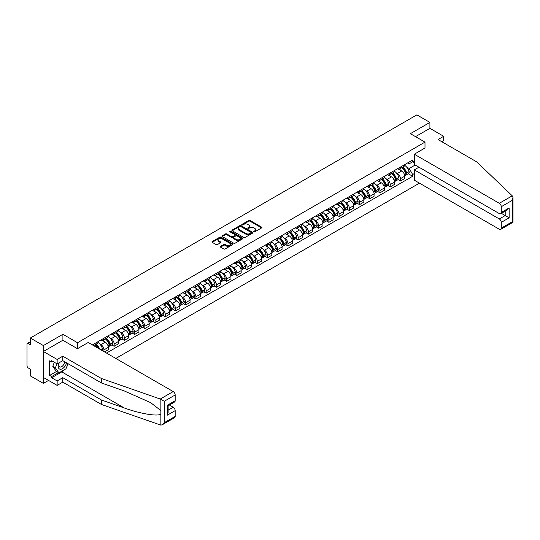 <?xml version="1.0" encoding="UTF-8"?>
<svg xmlns="http://www.w3.org/2000/svg" width="540" height="540" viewBox="0 0 540 540"><rect width="100%" height="100%" fill="white"/><g stroke="black" fill="none" stroke-linecap="round" stroke-linejoin="round"><path stroke-width="0.81" d="M253.901 231.835A0.634 0.365 0 0 0 254.799 231.835L261.637 227.887A0.911 0.527 0 0 0 261.9 227.516A0.911 0.527 0 0 0 261.637 227.144L250.054 220.462A0.911 0.527 0 0 0 248.771 220.462L241.934 224.404A0.634 0.365 0 0 0 242.838 224.924L243.722 224.417A2.909 1.681 0 0 1 247.84 224.417L248.798 224.971A2.909 1.681 0 0 1 249.656 226.159A2.909 1.681 0 0 1 248.798 227.347L247.914 227.86A0.634 0.365 0 0 0 248.819 228.38L249.703 227.867A2.909 1.681 0 0 1 253.82 227.867L254.786 228.427A2.909 1.681 0 0 1 255.636 229.615A2.909 1.681 0 0 1 254.786 230.803L253.901 231.316A0.634 0.365 0 0 0 253.901 231.835L253.901 231.316M220.529 246.382A0.911 0.527 0 0 0 220.266 246.753A0.911 0.527 0 0 0 220.529 247.124L223.776 249.001A0.911 0.527 0 0 0 225.065 249.001L232.652 244.62A0.911 0.527 0 0 0 232.922 244.249A0.911 0.527 0 0 0 232.652 243.878L221.076 237.188A0.911 0.527 0 0 0 219.787 237.188L212.2 241.576A0.911 0.527 0 0 0 211.93 241.947A0.911 0.527 0 0 0 212.2 242.318L216.122 244.579A0.911 0.527 0 0 0 217.411 244.579L220.657 242.703A0.911 0.527 0 0 0 220.928 242.332A0.911 0.527 0 0 0 220.657 241.96L218.714 240.84A2.437 1.404 0 0 1 217.998 239.848A2.437 1.404 0 0 1 219.503 238.545A2.437 1.404 0 0 1 222.156 238.849L229.777 243.25A2.437 1.404 0 0 1 230.492 244.249A2.437 1.404 0 0 1 228.987 245.545A2.437 1.404 0 0 1 226.334 245.241L225.065 244.505A0.911 0.527 0 0 0 223.776 244.505L220.529 246.382L220.529 247.124M77.531 342.718L62.91 334.28L43.382 345.56L30.341 338.026L416.867 114.872L429.908 122.398L410.38 133.677L424.994 142.114L77.531 342.718L77.531 348.658M243.783 237.452A0.911 0.527 0 0 0 245.072 237.452L252.659 233.071A0.911 0.527 0 0 0 252.929 232.7A0.911 0.527 0 0 0 252.659 232.328L241.083 225.639A0.911 0.527 0 0 0 239.794 225.639L232.207 230.02A0.911 0.527 0 0 0 231.937 230.391A0.911 0.527 0 0 0 232.207 230.762L243.783 237.452M230.243 231.971A0.634 0.365 0 0 1 230.884 232.058L242.649 238.849L235.069 243.223A0.911 0.527 0 0 1 233.779 243.223L222.203 236.54L225.45 234.677L225.45 233.921L222.203 235.798A0.911 0.527 0 0 0 221.933 236.169A0.911 0.527 0 0 0 222.203 236.54L222.203 235.798M225.45 234.677A0.911 0.527 0 0 1 226.739 234.677L226.739 233.921A0.911 0.527 0 0 0 225.45 233.921M226.739 233.921L231.431 236.635A0.911 0.527 0 0 0 232.72 236.635L234.873 235.386A0.911 0.527 0 0 0 235.143 235.015A0.911 0.527 0 0 0 234.873 234.644L229.986 231.822A0.634 0.365 0 0 1 230.884 231.302L242.656 238.1A0.911 0.527 0 0 1 242.926 238.471A0.911 0.527 0 0 1 242.656 238.842L242.656 238.1M43.382 345.56L43.382 383.393L30.341 375.867L30.341 369.164L28.309 367.996A1.856 1.073 -120 0 1 27 365.722L27 344.311A1.856 1.073 -120 0 1 27.385 343.46L30.341 341.753M115.83 358.439L419.452 183.148M43.382 383.393L48.526 380.423M30.341 338.026L30.341 344.723L28.309 343.555A1.856 1.073 -120 0 0 27.385 343.46M441.902 141.77L443.671 140.751L443.671 136.289L429.908 128.338L429.908 122.398M400.417 167.083A4.266 2.464 60 0 1 399.533 169L403.859 166.502A4.266 2.464 -120 0 0 404.744 164.585M396.313 172.847L397.4 173.482A4.266 2.464 60 0 1 400.417 178.7L404.744 176.202A4.266 2.464 -120 0 0 401.726 170.984L398.628 169.196M404.744 176.202L404.744 178.511L400.417 181.008L398.068 179.651M399.533 169A4.266 2.464 60 0 1 397.433 168.804M400.417 178.7L400.417 181.008M390.19 172.989A4.266 2.464 60 0 1 389.313 174.899L393.633 172.402A4.266 2.464 -120 0 0 394.517 170.492M387.848 185.558L390.19 186.914L394.517 184.417L394.517 182.108A4.266 2.464 -120 0 0 391.507 176.884L388.409 175.095M389.313 174.899A4.266 2.464 60 0 1 387.214 174.71M386.087 178.754L387.18 179.381A4.266 2.464 60 0 1 390.19 184.606L390.19 186.914M379.971 178.888A4.266 2.464 60 0 1 379.087 180.806L383.413 178.308A4.266 2.464 -120 0 0 384.298 176.391M377.622 191.457L379.971 192.814L384.298 190.316L384.298 188.008A4.266 2.464 -120 0 0 381.281 182.79L378.182 181.001M379.087 180.806A4.266 2.464 60 0 1 376.988 180.61M375.867 184.653L376.954 185.281A4.266 2.464 60 0 1 379.971 190.505L379.971 192.814M369.745 184.795A4.266 2.464 60 0 1 368.861 186.705L373.187 184.208A4.266 2.464 -120 0 0 374.072 182.297M367.402 197.363L369.745 198.713L374.072 196.216L374.072 193.907A4.266 2.464 -120 0 0 371.054 188.69L367.963 186.901M368.861 186.705A4.266 2.464 60 0 1 366.761 186.516M365.641 190.559L366.734 191.187A4.266 2.464 60 0 1 369.745 196.405L369.745 198.713M359.525 190.694A4.266 2.464 60 0 1 358.641 192.611L362.968 190.114A4.266 2.464 -120 0 0 363.845 188.197M357.176 203.263L359.525 204.62L363.845 202.122L363.845 199.814A4.266 2.464 -120 0 0 360.835 194.589L357.737 192.807M358.641 192.611A4.266 2.464 60 0 1 356.542 192.416M355.414 196.459L356.508 197.087A4.266 2.464 60 0 1 359.525 202.311L359.525 204.62M349.299 196.594A4.266 2.464 60 0 1 348.415 198.511L352.742 196.013A4.266 2.464 -120 0 0 353.626 194.096M346.957 209.169L349.299 210.519L353.626 208.022L353.626 205.713A4.266 2.464 -120 0 0 350.608 200.495L347.517 198.707M348.415 198.511A4.266 2.464 60 0 1 346.315 198.315M345.195 202.358L346.282 202.993A4.266 2.464 60 0 1 349.299 208.21L349.299 210.519M339.073 202.5A4.266 2.464 60 0 1 338.195 204.41L342.515 201.913A4.266 2.464 -120 0 0 343.4 200.003M336.731 215.069L339.073 216.425L343.4 213.928L343.4 211.619A4.266 2.464 -120 0 0 340.389 206.395L337.291 204.606M338.195 204.41A4.266 2.464 60 0 1 336.096 204.221M334.969 208.265L336.062 208.892A4.266 2.464 60 0 1 339.073 214.117L339.073 216.425M328.853 208.4A4.266 2.464 60 0 1 327.969 210.316L332.296 207.819A4.266 2.464 -120 0 0 333.18 205.902M326.504 220.968L328.853 222.325L333.18 219.827L333.18 217.519A4.266 2.464 -120 0 0 330.163 212.301L327.065 210.512M327.969 210.316A4.266 2.464 60 0 1 325.87 210.121M324.749 214.164L325.836 214.799A4.266 2.464 60 0 1 328.853 220.016L328.853 222.325M318.627 214.306A4.266 2.464 60 0 1 317.743 216.216L322.07 213.719A4.266 2.464 -120 0 0 322.954 211.808M316.285 226.874L318.627 228.231L322.954 225.734L322.954 223.425A4.266 2.464 -120 0 0 319.937 218.201L316.845 216.412M317.743 216.216A4.266 2.464 60 0 1 315.65 216.027M314.523 220.07L315.617 220.698A4.266 2.464 60 0 1 318.627 225.923L318.627 228.231M308.408 220.205A4.266 2.464 60 0 1 307.523 222.122L311.85 219.625A4.266 2.464 -120 0 0 312.728 217.708M306.059 232.774L308.408 234.131L312.734 231.633L312.734 229.325A4.266 2.464 -120 0 0 309.717 224.107L306.619 222.318M307.523 222.122A4.266 2.464 60 0 1 305.424 221.927M304.304 225.97L305.39 226.597A4.266 2.464 60 0 1 308.408 231.822L308.408 234.131M298.181 226.112A4.266 2.464 60 0 1 297.297 228.022L301.624 225.524A4.266 2.464 -120 0 0 302.508 223.614M295.839 238.68L298.181 240.03L302.508 237.532L302.508 235.231A4.266 2.464 -120 0 0 299.491 230.006L296.399 228.218M297.297 228.022A4.266 2.464 60 0 1 295.198 227.833M294.077 231.876L295.171 232.504A4.266 2.464 60 0 1 298.181 237.722L298.181 240.03M287.962 232.011A4.266 2.464 60 0 1 287.078 233.928L291.404 231.431A4.266 2.464 -120 0 0 292.282 229.513M285.613 244.579L287.962 245.936L292.282 243.439L292.282 241.13A4.266 2.464 -120 0 0 289.271 235.906L286.173 234.124M287.078 233.928A4.266 2.464 60 0 1 284.978 233.732M283.851 237.776L284.945 238.403A4.266 2.464 60 0 1 287.962 243.628L287.962 245.936M277.736 237.911A4.266 2.464 60 0 1 276.851 239.828L281.178 237.33A4.266 2.464 -120 0 0 282.062 235.42M275.393 250.486L277.736 251.836L282.062 249.338L282.062 247.03A4.266 2.464 -120 0 0 279.045 241.812L275.954 240.023M276.851 239.828A4.266 2.464 60 0 1 274.752 239.638M273.632 243.682L274.718 244.31A4.266 2.464 60 0 1 277.736 249.527L277.736 251.836M267.509 243.817A4.266 2.464 60 0 1 266.632 245.727L270.952 243.23A4.266 2.464 -120 0 0 271.836 241.319M265.167 256.385L267.509 257.742L271.836 255.245L271.836 252.936A4.266 2.464 -120 0 0 268.826 247.712L265.727 245.923M266.632 245.727A4.266 2.464 60 0 1 264.533 245.538M263.405 249.581L264.499 250.209A4.266 2.464 60 0 1 267.509 255.434L267.509 257.742M257.29 249.716A4.266 2.464 60 0 1 256.406 251.633L260.732 249.136A4.266 2.464 -120 0 0 261.617 247.219M254.941 262.291L257.29 263.642L261.617 261.144L261.617 258.836A4.266 2.464 -120 0 0 258.599 253.618L255.501 251.829M256.406 251.633A4.266 2.464 60 0 1 254.306 251.438M253.186 255.481L254.273 256.115A4.266 2.464 60 0 1 257.29 261.333L257.29 263.642M247.064 255.623A4.266 2.464 60 0 1 246.179 257.533L250.506 255.035A4.266 2.464 -120 0 0 251.39 253.125M244.721 268.191L247.064 269.548L251.39 267.05L251.39 264.742A4.266 2.464 -120 0 0 248.373 259.517L245.282 257.728M246.179 257.533A4.266 2.464 60 0 1 244.087 257.344M242.96 261.387L244.053 262.015A4.266 2.464 60 0 1 247.064 267.239L247.064 269.548M236.844 261.522A4.266 2.464 60 0 1 235.96 263.439L240.287 260.942A4.266 2.464 -120 0 0 241.164 259.025M234.495 274.091L236.844 275.447L241.164 272.95L241.164 270.641A4.266 2.464 -120 0 0 238.154 265.424L235.055 263.635M235.96 263.439A4.266 2.464 60 0 1 233.861 263.243M232.74 267.287L233.827 267.921A4.266 2.464 60 0 1 236.844 273.139L236.844 275.447M226.618 267.428A4.266 2.464 60 0 1 225.734 269.339L230.06 266.841A4.266 2.464 -120 0 0 230.945 264.931M224.276 279.997L226.618 281.347L230.945 278.849L230.945 276.548A4.266 2.464 -120 0 0 227.927 271.323L224.836 269.534M225.734 269.339A4.266 2.464 60 0 1 223.634 269.15M222.514 273.193L223.601 273.821A4.266 2.464 60 0 1 226.618 279.045L226.618 281.347M216.398 273.328A4.266 2.464 60 0 1 215.514 275.245L219.841 272.747A4.266 2.464 -120 0 0 220.718 270.83M214.049 285.896L216.398 287.253L220.718 284.756L220.718 282.447A4.266 2.464 -120 0 0 217.708 277.223L214.61 275.441M215.514 275.245A4.266 2.464 60 0 1 213.415 275.049M212.288 279.092L213.381 279.72A4.266 2.464 60 0 1 216.398 284.945L216.398 287.253M206.172 279.234A4.266 2.464 60 0 1 205.288 281.144L209.615 278.647A4.266 2.464 -120 0 0 210.499 276.737M203.823 291.803L206.172 293.153L210.499 290.655L210.499 288.347A4.266 2.464 -120 0 0 207.482 283.129L204.383 281.34M205.288 281.144A4.266 2.464 60 0 1 203.189 280.955M202.068 284.999L203.155 285.626A4.266 2.464 60 0 1 206.172 290.844L206.172 293.153M195.946 285.134A4.266 2.464 60 0 1 195.068 287.044L199.388 284.553A4.266 2.464 -120 0 0 200.273 282.636M193.603 297.702L195.946 299.059L200.273 296.561L200.273 294.253A4.266 2.464 -120 0 0 197.262 289.028L194.164 287.246M195.068 287.044A4.266 2.464 60 0 1 192.969 286.855M191.842 290.898L192.935 291.526A4.266 2.464 60 0 1 195.946 296.75L195.946 299.059M185.726 291.033A4.266 2.464 60 0 1 184.842 292.95L189.169 290.453A4.266 2.464 -120 0 0 190.053 288.536M183.377 303.608L185.726 304.958L190.053 302.461L190.053 300.152A4.266 2.464 -120 0 0 187.036 294.935L183.938 293.146M184.842 292.95A4.266 2.464 60 0 1 182.743 292.754M181.622 296.798L182.709 297.432A4.266 2.464 60 0 1 185.726 302.65L185.726 304.958M175.5 296.939A4.266 2.464 60 0 1 174.616 298.85L178.943 296.352A4.266 2.464 -120 0 0 179.827 294.442M173.158 309.508L175.5 310.865L179.827 308.367L179.827 306.059A4.266 2.464 -120 0 0 176.81 300.834L173.718 299.045M174.616 298.85A4.266 2.464 60 0 1 172.517 298.661M171.396 302.704L172.489 303.332A4.266 2.464 60 0 1 175.5 308.556L175.5 310.865M165.281 302.839A4.266 2.464 60 0 1 164.396 304.756L168.723 302.258A4.266 2.464 -120 0 0 169.601 300.341M162.931 315.407L165.281 316.764L169.601 314.267L169.601 311.958A4.266 2.464 -120 0 0 166.59 306.74L163.492 304.952M164.396 304.756A4.266 2.464 60 0 1 162.297 304.56M161.17 308.603L162.263 309.238A4.266 2.464 60 0 1 165.281 314.456L165.281 316.764M155.054 308.745A4.266 2.464 60 0 1 154.17 310.655L158.497 308.158A4.266 2.464 -120 0 0 159.381 306.248M152.712 321.314L155.054 322.663L159.381 320.173L159.381 317.864A4.266 2.464 -120 0 0 156.364 312.64L153.272 310.851M154.17 310.655A4.266 2.464 60 0 1 152.071 310.466M150.95 314.51L152.037 315.137A4.266 2.464 60 0 1 155.054 320.362L155.054 322.663M144.828 314.644A4.266 2.464 60 0 1 143.951 316.562L148.27 314.064A4.266 2.464 -120 0 0 149.155 312.147M142.486 327.213L144.828 328.57L149.155 326.072L149.155 323.764A4.266 2.464 -120 0 0 146.144 318.539L143.046 316.757M143.951 316.562A4.266 2.464 60 0 1 141.851 316.366M140.724 320.409L141.817 321.037A4.266 2.464 60 0 1 144.828 326.261L144.828 328.57M134.608 320.551A4.266 2.464 60 0 1 133.724 322.461L138.051 319.964A4.266 2.464 -120 0 0 138.935 318.053M132.26 333.119L134.608 334.469L138.935 331.972L138.935 329.663A4.266 2.464 -120 0 0 135.918 324.446L132.82 322.657M133.724 322.461A4.266 2.464 60 0 1 131.625 322.272M130.505 326.315L131.591 326.943A4.266 2.464 60 0 1 134.608 332.161L134.608 334.469M124.382 326.45A4.266 2.464 60 0 1 123.505 328.367L127.825 325.87A4.266 2.464 -120 0 0 128.709 323.953M122.04 339.019L124.382 340.375L128.709 337.878L128.709 335.57A4.266 2.464 -120 0 0 125.699 330.345L122.6 328.563M123.505 328.367A4.266 2.464 60 0 1 121.406 328.172M120.278 332.215L121.372 332.843A4.266 2.464 60 0 1 124.382 338.067L124.382 340.375M114.163 332.35A4.266 2.464 60 0 1 113.279 334.267L117.605 331.769A4.266 2.464 -120 0 0 118.49 329.852M111.814 344.925L114.163 346.275L118.49 343.778L118.49 341.469A4.266 2.464 -120 0 0 115.472 336.251L112.374 334.463M113.279 334.267A4.266 2.464 60 0 1 111.179 334.071M110.059 338.114L111.145 338.749A4.266 2.464 60 0 1 114.163 343.966L114.163 346.275M103.936 338.256A4.266 2.464 60 0 1 103.052 340.166L107.379 337.669A4.266 2.464 -120 0 0 108.263 335.759M104.463 351.877L108.263 349.684L108.263 347.375A4.266 2.464 -120 0 0 105.246 342.151L102.155 340.362M103.052 340.166A4.266 2.464 60 0 1 100.953 339.977M99.833 344.021L100.926 344.648A4.266 2.464 60 0 1 103.936 349.873L103.936 351.574M93.623 345.613L97.16 343.575A4.266 2.464 -120 0 0 98.037 341.658M93.717 344.156A4.266 2.464 60 0 1 93.4 345.485M414.308 162.736L412.668 161.791L409.199 163.796L407.66 162.905M406.532 166.948L409.199 168.487L415.193 165.024M414.308 173.556L412.668 174.501L409.199 168.487M106.495 353.052L412.668 176.276L412.668 174.501M414.308 160.839L412.668 161.791L412.668 160.009L92.401 344.912M424.994 142.114L424.994 148.055M62.91 334.28L62.91 340.301M408.294 173.752L412.668 176.276M254.151 231.923L254.786 231.559A2.909 1.681 0 0 0 255.636 230.371L255.636 229.615M249.656 226.159L249.656 226.915A2.909 1.681 0 0 1 248.798 228.103L248.171 228.467M261.637 227.144L261.637 227.887L250.054 221.218A0.911 0.527 0 0 0 248.771 221.218L242.19 225.018M252.659 232.328L252.659 233.071L241.083 226.395A0.911 0.527 0 0 0 239.794 226.395L232.22 230.769M251.053 232.956A0.634 0.365 0 0 0 251.053 232.436L240.887 226.571A0.634 0.365 0 0 0 239.99 226.571L239.058 227.104A2.909 1.681 0 0 0 238.201 228.299A2.909 1.681 0 0 0 239.058 229.487L246.004 233.496A2.909 1.681 0 0 0 250.121 233.496L251.053 232.956L251.053 233.712A0.634 0.365 0 0 0 251.242 233.456L251.242 232.7M238.201 228.299L238.201 229.054A2.909 1.681 0 0 0 239.058 230.243L239.058 229.487M251.053 233.712L250.121 234.252A2.909 1.681 0 0 1 246.004 234.252L239.058 230.243M226.739 234.677L231.431 237.391A0.911 0.527 0 0 0 232.72 237.391L234.873 236.149A0.911 0.527 0 0 0 235.143 235.778L235.143 235.015M236.304 239.45A2.437 1.404 0 0 0 238.957 239.753A2.437 1.404 0 0 0 240.462 238.451A2.437 1.404 0 0 0 239.747 237.458L237.06 235.906A0.911 0.527 0 0 0 235.778 235.906L233.618 237.154A0.911 0.527 0 0 0 233.354 237.526A0.911 0.527 0 0 0 233.618 237.897L236.304 239.45L236.304 240.206A2.437 1.404 0 0 0 238.957 240.509A2.437 1.404 0 0 0 240.462 239.207L240.462 238.451M233.354 237.526L233.354 238.282A0.911 0.527 0 0 0 233.618 238.653L233.618 237.897M236.304 240.206L233.618 238.653M230.492 244.249L230.492 245.005A2.437 1.404 0 0 1 228.987 246.301A2.437 1.404 0 0 1 226.334 245.997L225.065 245.261A0.911 0.527 0 0 0 223.776 245.261L220.543 247.131M217.998 239.848L217.998 240.604A2.437 1.404 0 0 0 218.714 241.596L218.714 240.84M220.657 241.96L220.657 242.703L218.714 241.596M232.652 243.878L232.652 244.62L221.076 237.944A0.911 0.527 0 0 0 219.787 237.944L212.213 242.325M402.023 167.562A5.839 3.368 60 0 1 402.057 167.576A5.839 3.368 60 0 1 405.898 172.814L405.932 172.935A1.134 0.655 60 0 1 405.749 173.826A1.134 0.655 60 0 1 405.729 173.84M401.767 167.711A7.047 4.064 60 0 1 405.641 173.516L405.675 173.637A2.342 1.35 60 0 1 405.304 175.48L404.723 175.81M405.709 174.96A2.342 1.35 -120 0 0 406.357 174.872A2.342 1.35 -120 0 0 406.721 173.036L406.688 172.915A7.047 4.064 -120 0 0 402.82 167.103M404.656 165.335A7.047 4.064 60 0 1 409.084 171.531L409.118 171.653A2.342 1.35 60 0 1 408.746 173.488L406.357 174.872M399.37 169.081A7.047 4.064 60 0 1 400.835 170.471M404.264 170.478L405.162 170.998M512.244 195.824L513 197.66L512.183 200.401L501.275 206.699A2.781 1.607 -120 0 0 499.311 203.297L512.244 195.824L476.699 161.865L438.035 139.543L443.671 136.289M418.966 167.197L414.308 169.884L414.308 180.178L499.311 229.25A2.781 1.607 -120 0 0 500.702 229.385A2.781 1.607 -120 0 0 501.275 228.116L501.275 222.365A2.781 1.607 -120 0 0 499.311 218.957L505.204 215.554L509.139 217.823L501.275 222.365M414.308 169.884L499.311 218.957M424.994 147.98L414.308 154.217L414.308 164.511L499.311 213.584A2.781 1.607 -120 0 0 500.702 213.725A2.781 1.607 -120 0 0 501.275 212.45L501.275 206.699M414.308 154.217L499.311 203.297M429.908 128.338L415.523 136.647M501.37 213.334L505.204 215.554L505.204 211.12M501.275 212.45L509.139 207.907L507.175 209.986L500.702 213.725M501.275 228.116L512.183 221.812L512.602 222.055M64.685 369.542A10.429 6.021 -60 0 1 61.796 371.891L51.644 377.757L57.145 380.936L62.782 377.683L101.446 400.005L101.446 404.467L160.859 425.129L162.297 424.764L164.261 422.685L175.176 416.387A2.781 1.607 60 0 1 174.596 417.656L162.297 424.764M101.446 400.005L124.301 407.977C140.535 413.876 158.726 416.806 160.859 413.863L160.859 410.569L150.647 402.638L124.301 390.953L101.446 382.975L62.782 360.652L57.145 363.906L51.644 360.727L51.644 361.942L49.673 360.808L49.673 375.408L51.644 376.542L58.455 372.607M57.145 380.936L57.145 385.398L43.382 377.453L43.382 351.5L62.849 340.261L77.463 348.698L88.209 342.495L173.205 391.568A2.781 1.607 60 0 1 175.176 394.97L175.176 400.721A2.781 1.607 60 0 1 174.596 401.996L168.122 405.736L168.122 412.439L167.312 415.179L167.312 405.263C168.372 405.877 168.372 405.877 167.312 405.263L175.176 400.721M62.782 377.683L62.782 382.144L57.145 385.398M101.446 404.467L62.782 382.144M175.176 394.97L164.261 401.274L160.272 399.033L101.446 378.513L62.782 356.191L57.145 359.444L57.145 363.906M57.145 359.444L43.382 351.5M51.644 377.757L51.644 376.542M62.782 356.191L62.782 360.652M101.446 378.513L101.446 382.975M168.122 410.164L173.205 407.228A2.781 1.607 60 0 1 175.176 410.636L175.176 416.387M173.205 407.228L169.371 405.014M68.236 363.805A10.429 6.021 -60 0 1 66.758 366.815M52.691 361.334L51.644 361.942M49.673 375.408L56.491 371.473M59.022 362.826A6.021 3.476 120 0 0 58.192 366.214A6.021 3.476 120 0 0 61.837 368.982A6.021 3.476 120 0 0 66.535 362.819M59.346 362.637A4.124 2.383 120 0 0 58.766 364.993A4.124 2.383 120 0 0 59.616 366.883A4.124 2.383 120 0 0 62.762 365.81A4.124 2.383 120 0 0 64.598 361.699M67.986 363.656L65.995 368.786L58.914 372.877L56.295 371.358L52.758 366.329L54.331 362.279M58.914 372.877L55.377 367.841L56.95 363.791M52.758 366.329L55.377 367.841M391.804 173.462A5.839 3.368 60 0 1 391.831 173.482A5.839 3.368 60 0 1 395.671 178.72L395.705 178.841A1.134 0.655 60 0 1 395.53 179.732A1.134 0.655 60 0 1 395.503 179.746M391.547 173.61A7.047 4.064 60 0 1 395.415 179.422L395.449 179.543A2.342 1.35 60 0 1 395.084 181.379L394.497 181.717M395.483 180.859A2.342 1.35 -120 0 0 396.131 180.772A2.342 1.35 -120 0 0 396.502 178.936L396.468 178.814A7.047 4.064 -120 0 0 392.594 173.003M394.43 171.241A7.047 4.064 60 0 1 398.858 177.437L398.891 177.559A2.342 1.35 60 0 1 398.52 179.395L396.131 180.772M389.144 174.98A7.047 4.064 60 0 1 390.616 176.371M394.038 176.384L394.936 176.897M381.577 179.368A5.839 3.368 60 0 1 381.605 179.381A5.839 3.368 60 0 1 385.452 184.619L385.486 184.741A1.134 0.655 60 0 1 385.304 185.632A1.134 0.655 60 0 1 385.276 185.645M381.321 179.51A7.047 4.064 60 0 1 385.195 185.321L385.229 185.443A2.342 1.35 60 0 1 384.858 187.285L384.277 187.616M385.256 186.766A2.342 1.35 -120 0 0 385.904 186.678A2.342 1.35 -120 0 0 386.276 184.842L386.242 184.721A7.047 4.064 -120 0 0 382.374 178.909M384.203 177.14A7.047 4.064 60 0 1 388.631 183.337L388.672 183.458A2.342 1.35 60 0 1 388.3 185.294L385.904 186.678M378.918 180.887A7.047 4.064 60 0 1 380.389 182.277M383.819 182.284L384.716 182.804M371.358 185.267A5.839 3.368 60 0 1 371.385 185.281A5.839 3.368 60 0 1 375.226 190.525L375.26 190.647A1.134 0.655 60 0 1 375.084 191.538A1.134 0.655 60 0 1 375.057 191.552M371.101 185.416A7.047 4.064 60 0 1 374.969 191.228L375.003 191.349A2.342 1.35 60 0 1 374.639 193.185L374.051 193.523M375.037 192.665A2.342 1.35 -120 0 0 375.685 192.578A2.342 1.35 -120 0 0 376.056 190.742L376.022 190.62A7.047 4.064 -120 0 0 372.148 184.808M373.984 183.047A7.047 4.064 60 0 1 378.412 189.243L378.445 189.358A2.342 1.35 60 0 1 378.074 191.201L375.685 192.578M368.699 186.786A7.047 4.064 60 0 1 370.17 188.177M373.592 188.183L374.49 188.703M361.132 191.167A5.839 3.368 60 0 1 361.159 191.187A5.839 3.368 60 0 1 365.006 196.425L365.04 196.547A1.134 0.655 60 0 1 364.858 197.438A1.134 0.655 60 0 1 364.831 197.451M360.875 191.315A7.047 4.064 60 0 1 364.75 197.127L364.784 197.249A2.342 1.35 60 0 1 364.412 199.085L363.832 199.422M364.811 198.572A2.342 1.35 -120 0 0 365.459 198.484A2.342 1.35 -120 0 0 365.83 196.641L365.796 196.526A7.047 4.064 -120 0 0 361.921 190.715M363.757 188.946A7.047 4.064 60 0 1 368.186 195.143L368.219 195.264A2.342 1.35 60 0 1 367.855 197.1L365.459 198.484M358.472 192.692A7.047 4.064 60 0 1 359.944 194.076M363.373 194.09L364.271 194.609M350.906 197.073A5.839 3.368 60 0 1 350.939 197.087A5.839 3.368 60 0 1 354.78 202.331L354.814 202.446A1.134 0.655 60 0 1 354.632 203.344A1.134 0.655 60 0 1 354.611 203.357M350.656 197.222A7.047 4.064 60 0 1 354.524 203.033L354.557 203.155A2.342 1.35 60 0 1 354.186 204.991L353.606 205.328M354.591 204.471A2.342 1.35 -120 0 0 355.239 204.383A2.342 1.35 -120 0 0 355.604 202.547L355.57 202.426A7.047 4.064 -120 0 0 351.702 196.614M353.538 194.846A7.047 4.064 60 0 1 357.966 201.042L358 201.163A2.342 1.35 60 0 1 357.629 203.006L355.239 204.383M348.253 198.592A7.047 4.064 60 0 1 349.724 199.982M353.147 199.989L354.044 200.509M340.686 202.972A5.839 3.368 60 0 1 340.713 202.993A5.839 3.368 60 0 1 344.554 208.231L344.588 208.352A1.134 0.655 60 0 1 344.412 209.243A1.134 0.655 60 0 1 344.385 209.257M340.43 203.121A7.047 4.064 60 0 1 344.297 208.933L344.338 209.054A2.342 1.35 60 0 1 343.966 210.89L343.386 211.228M344.365 210.377A2.342 1.35 -120 0 0 345.013 210.29A2.342 1.35 -120 0 0 345.384 208.447L345.35 208.325A7.047 4.064 -120 0 0 341.476 202.513M343.312 200.752A7.047 4.064 60 0 1 347.74 206.948L347.774 207.07A2.342 1.35 60 0 1 347.402 208.906L345.013 210.29M338.026 204.498A7.047 4.064 60 0 1 339.498 205.882M342.92 205.895L343.818 206.408M330.46 208.879A5.839 3.368 60 0 1 330.494 208.892A5.839 3.368 60 0 1 334.334 214.13L334.368 214.252A1.134 0.655 60 0 1 334.186 215.143A1.134 0.655 60 0 1 334.166 215.156M330.203 209.027A7.047 4.064 60 0 1 334.078 214.839L334.112 214.954A2.342 1.35 60 0 1 333.74 216.797L333.16 217.127M334.145 216.277A2.342 1.35 -120 0 0 334.793 216.189A2.342 1.35 -120 0 0 335.158 214.353L335.124 214.232A7.047 4.064 -120 0 0 331.256 208.42M333.092 206.651A7.047 4.064 60 0 1 337.52 212.848L337.554 212.969A2.342 1.35 60 0 1 337.183 214.805L334.793 216.189M327.8 210.398A7.047 4.064 60 0 1 329.272 211.788M332.701 211.795L333.599 212.315M320.24 214.778A5.839 3.368 60 0 1 320.267 214.799A5.839 3.368 60 0 1 324.108 220.037L324.142 220.158A1.134 0.655 60 0 1 323.966 221.049A1.134 0.655 60 0 1 323.939 221.063M319.984 214.927A7.047 4.064 60 0 1 323.851 220.739L323.885 220.86A2.342 1.35 60 0 1 323.521 222.696L322.934 223.034M323.919 222.176A2.342 1.35 -120 0 0 324.567 222.089A2.342 1.35 -120 0 0 324.938 220.253L324.904 220.131A7.047 4.064 -120 0 0 321.03 214.319M322.866 212.558A7.047 4.064 60 0 1 327.294 218.754L327.328 218.876A2.342 1.35 60 0 1 326.957 220.712L324.567 222.089M317.581 216.297A7.047 4.064 60 0 1 319.052 217.688M322.475 217.701L323.372 218.214M310.014 220.685A5.839 3.368 60 0 1 310.041 220.698A5.839 3.368 60 0 1 313.889 225.936L313.922 226.058A1.134 0.655 60 0 1 313.74 226.949A1.134 0.655 60 0 1 313.713 226.962M309.757 220.826A7.047 4.064 60 0 1 313.632 226.638L313.666 226.76A2.342 1.35 60 0 1 313.295 228.602L312.714 228.933M313.693 228.083A2.342 1.35 -120 0 0 314.341 227.995A2.342 1.35 -120 0 0 314.712 226.159L314.678 226.037A7.047 4.064 -120 0 0 310.81 220.226M312.64 218.457A7.047 4.064 60 0 1 317.068 224.654L317.108 224.775A2.342 1.35 60 0 1 316.737 226.611L314.341 227.995M307.355 222.203A7.047 4.064 60 0 1 308.826 223.594M312.255 223.601L313.153 224.12M299.795 226.584A5.839 3.368 60 0 1 299.822 226.597A5.839 3.368 60 0 1 303.662 231.842L303.696 231.964A1.134 0.655 60 0 1 303.521 232.855A1.134 0.655 60 0 1 303.494 232.868M299.538 226.732A7.047 4.064 60 0 1 303.406 232.544L303.44 232.666A2.342 1.35 60 0 1 303.068 234.502L302.488 234.839M303.473 233.982A2.342 1.35 -120 0 0 304.121 233.894A2.342 1.35 -120 0 0 304.493 232.058L304.452 231.937A7.047 4.064 -120 0 0 300.584 226.125M302.42 224.363A7.047 4.064 60 0 1 306.848 230.56L306.882 230.675A2.342 1.35 60 0 1 306.511 232.517L304.121 233.894M297.135 228.103A7.047 4.064 60 0 1 298.607 229.493M302.029 229.5L302.926 230.02M289.568 232.484A5.839 3.368 60 0 1 289.595 232.504A5.839 3.368 60 0 1 293.436 237.742L293.476 237.863A1.134 0.655 60 0 1 293.294 238.754A1.134 0.655 60 0 1 293.267 238.768M289.312 232.632A7.047 4.064 60 0 1 293.186 238.444L293.22 238.565A2.342 1.35 60 0 1 292.849 240.401L292.268 240.739M293.247 239.888A2.342 1.35 -120 0 0 293.895 239.8A2.342 1.35 -120 0 0 294.266 237.965L294.233 237.843A7.047 4.064 -120 0 0 290.358 232.031M292.194 230.263A7.047 4.064 60 0 1 296.622 236.459L296.656 236.581A2.342 1.35 60 0 1 296.291 238.417L293.895 239.8M286.909 234.009A7.047 4.064 60 0 1 288.38 235.393M291.803 235.406L292.7 235.926M279.342 238.39A5.839 3.368 60 0 1 279.376 238.403A5.839 3.368 60 0 1 283.216 243.648L283.25 243.769A1.134 0.655 60 0 1 283.068 244.661A1.134 0.655 60 0 1 283.048 244.674M279.092 238.538A7.047 4.064 60 0 1 282.96 244.35L282.994 244.472A2.342 1.35 60 0 1 282.623 246.308L282.042 246.645M283.028 245.788A2.342 1.35 -120 0 0 283.675 245.7A2.342 1.35 -120 0 0 284.04 243.864L284.006 243.743A7.047 4.064 -120 0 0 280.139 237.931M281.975 236.162A7.047 4.064 60 0 1 286.403 242.359L286.436 242.48A2.342 1.35 60 0 1 286.065 244.323L283.675 245.7M276.689 239.909A7.047 4.064 60 0 1 278.161 241.299M281.583 241.306L282.481 241.826M269.123 244.289A5.839 3.368 60 0 1 269.15 244.31A5.839 3.368 60 0 1 272.99 249.548L273.024 249.669A1.134 0.655 60 0 1 272.849 250.56A1.134 0.655 60 0 1 272.822 250.574M268.866 244.438A7.047 4.064 60 0 1 272.734 250.25L272.774 250.371A2.342 1.35 60 0 1 272.403 252.207L271.822 252.544M272.801 251.694A2.342 1.35 -120 0 0 273.449 251.606A2.342 1.35 -120 0 0 273.821 249.763L273.787 249.642A7.047 4.064 -120 0 0 269.912 243.83M271.748 242.069A7.047 4.064 60 0 1 276.176 248.265L276.21 248.387A2.342 1.35 60 0 1 275.839 250.222L273.449 251.606M266.463 245.815A7.047 4.064 60 0 1 267.935 247.199M271.357 247.212L272.255 247.732M258.896 250.196A5.839 3.368 60 0 1 258.93 250.209A5.839 3.368 60 0 1 262.771 255.447L262.805 255.569A1.134 0.655 60 0 1 262.622 256.459A1.134 0.655 60 0 1 262.595 256.473M258.64 250.344A7.047 4.064 60 0 1 262.514 256.156L262.548 256.271A2.342 1.35 60 0 1 262.177 258.113L261.596 258.444M262.575 257.594A2.342 1.35 -120 0 0 263.23 257.506A2.342 1.35 -120 0 0 263.594 255.67L263.56 255.548A7.047 4.064 -120 0 0 259.693 249.737M261.529 247.968A7.047 4.064 60 0 1 265.957 254.165L265.99 254.286A2.342 1.35 60 0 1 265.619 256.122L263.23 257.506M256.237 251.714A7.047 4.064 60 0 1 257.708 253.105M261.137 253.112L262.035 253.631M248.677 256.095A5.839 3.368 60 0 1 248.704 256.115A5.839 3.368 60 0 1 252.544 261.353L252.578 261.475A1.134 0.655 60 0 1 252.403 262.366A1.134 0.655 60 0 1 252.376 262.379M248.42 256.244A7.047 4.064 60 0 1 252.288 262.055L252.322 262.177A2.342 1.35 60 0 1 251.957 264.013L251.37 264.35M252.356 263.493A2.342 1.35 -120 0 0 253.004 263.405A2.342 1.35 -120 0 0 253.375 261.569L253.341 261.448A7.047 4.064 -120 0 0 249.466 255.636M251.303 253.874A7.047 4.064 60 0 1 255.731 260.071L255.764 260.192A2.342 1.35 60 0 1 255.393 262.028L253.004 263.405M246.017 257.614A7.047 4.064 60 0 1 247.489 259.004M250.911 259.018L251.809 259.531M238.451 262.001A5.839 3.368 60 0 1 238.478 262.015A5.839 3.368 60 0 1 242.325 267.253L242.359 267.374A1.134 0.655 60 0 1 242.177 268.265A1.134 0.655 60 0 1 242.15 268.279M238.194 262.143A7.047 4.064 60 0 1 242.069 267.955L242.102 268.076A2.342 1.35 60 0 1 241.731 269.919L241.151 270.25M242.129 269.399A2.342 1.35 -120 0 0 242.777 269.312A2.342 1.35 -120 0 0 243.149 267.476L243.115 267.354A7.047 4.064 -120 0 0 239.247 261.542M241.076 259.774A7.047 4.064 60 0 1 245.504 265.97L245.538 266.092A2.342 1.35 60 0 1 245.174 267.928L242.777 269.312M235.791 263.52A7.047 4.064 60 0 1 237.263 264.911M240.692 264.917L241.589 265.437M228.224 267.901A5.839 3.368 60 0 1 228.258 267.921A5.839 3.368 60 0 1 232.099 273.159L232.132 273.281A1.134 0.655 60 0 1 231.957 274.172A1.134 0.655 60 0 1 231.93 274.185M227.975 268.049A7.047 4.064 60 0 1 231.842 273.861L231.876 273.983A2.342 1.35 60 0 1 231.505 275.819L230.924 276.156M231.91 275.299A2.342 1.35 -120 0 0 232.558 275.211A2.342 1.35 -120 0 0 232.929 273.375L232.888 273.254A7.047 4.064 -120 0 0 229.021 267.442M230.857 265.68A7.047 4.064 60 0 1 235.285 271.877L235.319 271.998A2.342 1.35 60 0 1 234.947 273.834L232.558 275.211M225.572 269.42A7.047 4.064 60 0 1 227.043 270.81M230.465 270.817L231.363 271.337M218.005 273.8A5.839 3.368 60 0 1 218.032 273.821A5.839 3.368 60 0 1 221.873 279.059L221.913 279.18A1.134 0.655 60 0 1 221.731 280.071A1.134 0.655 60 0 1 221.704 280.084M217.748 273.949A7.047 4.064 60 0 1 221.623 279.76L221.657 279.882A2.342 1.35 60 0 1 221.285 281.718L220.705 282.056M221.684 281.205A2.342 1.35 -120 0 0 222.332 281.117A2.342 1.35 -120 0 0 222.703 279.281L222.669 279.16A7.047 4.064 -120 0 0 218.794 273.348M220.631 271.579A7.047 4.064 60 0 1 225.059 277.776L225.092 277.898A2.342 1.35 60 0 1 224.728 279.734L222.332 281.117M215.345 275.326A7.047 4.064 60 0 1 216.817 276.709M220.239 276.723L221.137 277.243M207.779 279.707A5.839 3.368 60 0 1 207.812 279.72A5.839 3.368 60 0 1 211.653 284.965L211.687 285.086A1.134 0.655 60 0 1 211.505 285.977A1.134 0.655 60 0 1 211.484 285.991M207.522 279.855A7.047 4.064 60 0 1 211.397 285.667L211.43 285.788A2.342 1.35 60 0 1 211.059 287.624L210.478 287.962M211.464 287.105A2.342 1.35 -120 0 0 212.112 287.017A2.342 1.35 -120 0 0 212.476 285.181L212.443 285.059A7.047 4.064 -120 0 0 208.575 279.248M210.411 277.479A7.047 4.064 60 0 1 214.839 283.675L214.873 283.797A2.342 1.35 60 0 1 214.501 285.64L212.112 287.017M205.126 281.225A7.047 4.064 60 0 1 206.591 282.616M210.019 282.623L210.917 283.142M197.559 285.606A5.839 3.368 60 0 1 197.586 285.626A5.839 3.368 60 0 1 201.427 290.864L201.46 290.986A1.134 0.655 60 0 1 201.285 291.877A1.134 0.655 60 0 1 201.258 291.89M197.303 285.755A7.047 4.064 60 0 1 201.17 291.566L201.204 291.688A2.342 1.35 60 0 1 200.84 293.524L200.252 293.861M201.238 293.011A2.342 1.35 -120 0 0 201.886 292.923A2.342 1.35 -120 0 0 202.257 291.08L202.223 290.959A7.047 4.064 -120 0 0 198.349 285.147M200.185 283.385A7.047 4.064 60 0 1 204.613 289.582L204.647 289.703A2.342 1.35 60 0 1 204.275 291.539L201.886 292.923M194.9 287.132A7.047 4.064 60 0 1 196.371 288.515M199.793 288.529L200.691 289.049M187.333 291.512A5.839 3.368 60 0 1 187.367 291.526A5.839 3.368 60 0 1 191.207 296.764L191.241 296.885A1.134 0.655 60 0 1 191.059 297.776A1.134 0.655 60 0 1 191.032 297.79M187.076 291.661A7.047 4.064 60 0 1 190.951 297.473L190.984 297.594A2.342 1.35 60 0 1 190.613 299.43L190.033 299.768M191.012 298.91A2.342 1.35 -120 0 0 191.66 298.822A2.342 1.35 -120 0 0 192.031 296.987L191.997 296.865A7.047 4.064 -120 0 0 188.129 291.053M189.959 289.285A7.047 4.064 60 0 1 194.387 295.481L194.427 295.603A2.342 1.35 60 0 1 194.056 297.439L191.66 298.822M184.673 293.031A7.047 4.064 60 0 1 186.145 294.422M189.574 294.428L190.472 294.948M177.113 297.412A5.839 3.368 60 0 1 177.14 297.432A5.839 3.368 60 0 1 180.981 302.67L181.015 302.791A1.134 0.655 60 0 1 180.839 303.683A1.134 0.655 60 0 1 180.812 303.696M176.857 297.56A7.047 4.064 60 0 1 180.725 303.372L180.758 303.494A2.342 1.35 60 0 1 180.394 305.329L179.806 305.667M180.792 304.817A2.342 1.35 -120 0 0 181.44 304.722A2.342 1.35 -120 0 0 181.811 302.886L181.778 302.765A7.047 4.064 -120 0 0 177.903 296.953M179.739 295.191A7.047 4.064 60 0 1 184.167 301.388L184.201 301.509A2.342 1.35 60 0 1 183.829 303.345L181.44 304.722M174.454 298.931A7.047 4.064 60 0 1 175.925 300.321M179.347 300.334L180.245 300.848M166.887 303.318A5.839 3.368 60 0 1 166.914 303.332A5.839 3.368 60 0 1 170.762 308.57L170.795 308.691A1.134 0.655 60 0 1 170.613 309.582A1.134 0.655 60 0 1 170.586 309.596M166.631 303.46A7.047 4.064 60 0 1 170.505 309.272L170.539 309.393A2.342 1.35 60 0 1 170.168 311.236L169.587 311.567M170.566 310.716A2.342 1.35 -120 0 0 171.214 310.628A2.342 1.35 -120 0 0 171.585 308.792L171.551 308.671A7.047 4.064 -120 0 0 167.684 302.859M169.513 301.091A7.047 4.064 60 0 1 173.941 307.287L173.975 307.409A2.342 1.35 60 0 1 173.61 309.245L171.214 310.628M164.228 304.837A7.047 4.064 60 0 1 165.699 306.227M169.128 306.234L170.026 306.754M156.661 309.218A5.839 3.368 60 0 1 156.695 309.238A5.839 3.368 60 0 1 160.535 314.476L160.569 314.597A1.134 0.655 60 0 1 160.387 315.488A1.134 0.655 60 0 1 160.367 315.502M156.411 309.366A7.047 4.064 60 0 1 160.279 315.178L160.312 315.299A2.342 1.35 60 0 1 159.941 317.135L159.361 317.473M160.346 316.615A2.342 1.35 -120 0 0 160.994 316.528A2.342 1.35 -120 0 0 161.359 314.692L161.325 314.57A7.047 4.064 -120 0 0 157.457 308.759M159.293 306.997A7.047 4.064 60 0 1 163.721 313.193L163.755 313.315A2.342 1.35 60 0 1 163.384 315.151L160.994 316.528M154.008 310.736A7.047 4.064 60 0 1 155.48 312.127M158.902 312.134L159.8 312.653M146.441 315.124A5.839 3.368 60 0 1 146.468 315.137A5.839 3.368 60 0 1 150.309 320.375L150.343 320.497A1.134 0.655 60 0 1 150.167 321.388A1.134 0.655 60 0 1 150.14 321.401M146.185 315.266A7.047 4.064 60 0 1 150.053 321.077L150.093 321.199A2.342 1.35 60 0 1 149.722 323.035L149.141 323.372M150.12 322.522A2.342 1.35 -120 0 0 150.768 322.434A2.342 1.35 -120 0 0 151.139 320.598L151.106 320.476A7.047 4.064 -120 0 0 147.231 314.665M149.067 312.896A7.047 4.064 60 0 1 153.495 319.093L153.529 319.214A2.342 1.35 60 0 1 153.164 321.05L150.768 322.434M143.782 316.643A7.047 4.064 60 0 1 145.253 318.026M148.675 318.04L149.573 318.56M136.215 321.023A5.839 3.368 60 0 1 136.249 321.037A5.839 3.368 60 0 1 140.09 326.281L140.123 326.403A1.134 0.655 60 0 1 139.941 327.294A1.134 0.655 60 0 1 139.921 327.308M135.958 321.172A7.047 4.064 60 0 1 139.833 326.984L139.867 327.105A2.342 1.35 60 0 1 139.495 328.941L138.915 329.279M139.9 328.421A2.342 1.35 -120 0 0 140.549 328.334A2.342 1.35 -120 0 0 140.913 326.498L140.879 326.376A7.047 4.064 -120 0 0 137.012 320.564M138.847 318.796A7.047 4.064 60 0 1 143.275 324.992L143.309 325.114A2.342 1.35 60 0 1 142.938 326.957L140.549 328.334M133.562 322.542A7.047 4.064 60 0 1 135.027 323.933M138.456 323.939L139.354 324.459M125.996 326.923A5.839 3.368 60 0 1 126.022 326.943A5.839 3.368 60 0 1 129.863 332.181L129.897 332.303A1.134 0.655 60 0 1 129.722 333.194A1.134 0.655 60 0 1 129.695 333.207M125.739 327.071A7.047 4.064 60 0 1 129.607 332.883L129.641 333.005A2.342 1.35 60 0 1 129.276 334.841L128.689 335.178M129.674 334.328A2.342 1.35 -120 0 0 130.322 334.24A2.342 1.35 -120 0 0 130.694 332.397L130.66 332.282A7.047 4.064 -120 0 0 126.785 326.471M128.621 324.702A7.047 4.064 60 0 1 133.049 330.899L133.083 331.02A2.342 1.35 60 0 1 132.712 332.856L130.322 334.24M123.336 328.448A7.047 4.064 60 0 1 124.808 329.832M128.23 329.846L129.128 330.365M115.769 332.829A5.839 3.368 60 0 1 115.796 332.843A5.839 3.368 60 0 1 119.644 338.087L119.678 338.202A1.134 0.655 60 0 1 119.495 339.1A1.134 0.655 60 0 1 119.468 339.113M115.513 332.978A7.047 4.064 60 0 1 119.387 338.789L119.421 338.911A2.342 1.35 60 0 1 119.05 340.747L118.469 341.084M119.448 340.227A2.342 1.35 -120 0 0 120.096 340.139A2.342 1.35 -120 0 0 120.467 338.303L120.433 338.182A7.047 4.064 -120 0 0 116.566 332.37M118.395 330.601A7.047 4.064 60 0 1 122.823 336.798L122.864 336.92A2.342 1.35 60 0 1 122.492 338.762L120.096 340.139M113.11 334.348A7.047 4.064 60 0 1 114.581 335.738M118.01 335.745L118.908 336.265M105.55 338.728A5.839 3.368 60 0 1 105.577 338.749A5.839 3.368 60 0 1 109.418 343.987L109.451 344.108A1.134 0.655 60 0 1 109.276 344.999A1.134 0.655 60 0 1 109.249 345.013M105.293 338.877A7.047 4.064 60 0 1 109.161 344.689L109.195 344.81A2.342 1.35 60 0 1 108.824 346.646L108.243 346.984M109.228 346.133A2.342 1.35 -120 0 0 109.877 346.046A2.342 1.35 -120 0 0 110.248 344.203L110.207 344.081A7.047 4.064 -120 0 0 106.34 338.269M108.175 336.508A7.047 4.064 60 0 1 112.603 342.704L112.637 342.826A2.342 1.35 60 0 1 112.266 344.662L109.877 346.046M102.89 340.254A7.047 4.064 60 0 1 104.362 341.638M107.784 341.651L108.682 342.164M95.324 344.635A5.839 3.368 60 0 1 95.35 344.648A5.839 3.368 60 0 1 98.692 348.543M97.949 342.407A7.047 4.064 60 0 1 102.377 348.604L102.411 348.725A2.342 1.35 60 0 1 102.114 350.521M99.704 349.13A7.047 4.064 -120 0 0 96.113 344.176M95.067 344.783A7.047 4.064 60 0 1 97.875 348.07M97.558 347.551L98.462 348.07M103.936 349.873L108.263 347.375M114.163 343.966L118.49 341.469M124.382 338.067L128.709 335.57M134.608 332.161L138.935 329.663M144.828 326.261L149.155 323.764M155.054 320.362L159.381 317.864M165.281 314.456L169.601 311.958M175.5 308.556L179.827 306.059M185.726 302.65L190.053 300.152M195.946 296.75L200.273 294.253M206.172 290.844L210.499 288.347M216.398 284.945L220.718 282.447M226.618 279.045L230.945 276.548M236.844 273.139L241.164 270.641M247.064 267.239L251.39 264.742M257.29 261.333L261.617 258.836M267.509 255.434L271.836 252.936M277.736 249.527L282.062 247.03M287.962 243.628L292.282 241.13M298.181 237.722L302.508 235.231M308.408 231.822L312.734 229.325M318.627 225.923L322.954 223.425M328.853 220.016L333.18 217.519M339.073 214.117L343.4 211.619M349.299 208.21L353.626 205.713M359.525 202.311L363.845 199.814M369.745 196.405L374.072 193.907M379.971 190.505L384.298 188.008M390.19 184.606L394.517 182.108M100.926 344.648L105.246 342.151M111.145 338.749L115.472 336.251M121.372 332.843L125.699 330.345M131.591 326.943L135.918 324.446M141.817 321.037L146.144 318.539M152.037 315.137L156.364 312.64M162.263 309.238L166.59 306.74M172.489 303.332L176.81 300.834M182.709 297.432L187.036 294.935M192.935 291.526L197.262 289.028M203.155 285.626L207.482 283.129M213.381 279.72L217.708 277.223M223.601 273.821L227.927 271.323M233.827 267.921L238.154 265.424M244.053 262.015L248.373 259.517M254.273 256.115L258.599 253.618M264.499 250.209L268.826 247.712M274.718 244.31L279.045 241.812M284.945 238.403L289.271 235.906M295.171 232.504L299.491 230.006M305.39 226.597L309.717 224.107M315.617 220.698L319.937 218.201M325.836 214.799L330.163 212.301M336.062 208.892L340.389 206.395M346.282 202.993L350.608 200.495M356.508 197.087L360.835 194.589M366.734 191.187L371.054 188.69M376.954 185.281L381.281 182.79M387.18 179.381L391.507 176.884M397.4 173.482L401.726 170.984M30.341 342.38L28.309 343.555M254.786 231.559L254.786 230.803M247.914 228.38L247.914 227.86M248.798 228.103L248.798 227.347M241.934 224.924L241.934 224.404M248.771 221.218L248.771 220.462M250.054 221.218L250.054 220.462M232.207 230.762L232.207 230.02M239.794 226.395L239.794 225.639M241.083 226.395L241.083 225.639M246.004 234.252L246.004 233.496M250.121 234.252L250.121 233.496M231.431 237.391L231.431 236.635M232.72 237.391L232.72 236.635M234.873 236.149L234.873 235.386M230.884 232.058L230.884 231.302M223.776 245.261L223.776 244.505M225.065 245.261L225.065 244.505M226.334 245.997L226.334 245.241M212.2 242.318L212.2 241.576M219.787 237.944L219.787 237.188M221.076 237.944L221.076 237.188M404.393 174.38L405.675 173.637M406.721 173.036L409.118 171.653M406.688 172.915L409.084 171.531M404.352 174.265L405.986 173.306M512.183 221.812L512.183 200.401M509.139 207.907L509.139 217.823M160.859 425.129L160.859 413.863M160.859 410.569L160.859 399.303M164.261 401.274L164.261 422.685M175.176 410.636L167.312 415.179M160.272 399.033L173.205 391.568M61.796 371.891L124.301 407.977M394.173 180.279L395.449 179.543M396.502 178.936L398.891 177.559M396.468 178.814L398.858 177.437M394.126 180.164L395.766 179.213M383.947 186.185L385.229 185.443M386.276 184.842L388.672 183.458M386.242 184.721L388.631 183.337M383.906 186.071L385.54 185.112M373.721 192.085L375.003 191.349M376.056 190.742L378.445 189.358M376.022 190.62L378.412 189.243M373.68 191.97L375.314 191.018M363.501 197.991L364.784 197.249M365.83 196.641L368.219 195.264M365.796 196.526L368.186 195.143M363.461 197.876L365.094 196.918M353.275 203.891L354.557 203.155M355.604 202.547L358 201.163M355.57 202.426L357.966 201.042M354.524 203.02L354.868 202.824M353.234 203.776L354.524 203.033M343.055 209.797L344.338 209.054M345.384 208.447L347.774 207.07M345.35 208.325L347.74 206.948M344.297 208.926L344.648 208.724M343.008 209.675L344.297 208.933M332.829 215.696L334.112 214.954M335.158 214.353L337.554 212.969M335.124 214.232L337.52 212.848M334.071 214.826L334.422 214.623M332.788 215.582L334.078 214.839M322.61 221.596L323.885 220.86M324.938 220.253L327.328 218.876M324.904 220.131L327.294 218.754M322.562 221.481L324.203 220.529M312.383 227.502L313.666 226.76M314.712 226.159L317.108 224.775M314.678 226.037L317.068 224.654M312.343 227.387L313.976 226.429M302.157 233.401L303.44 232.666M304.493 232.058L306.882 230.675M304.452 231.937L306.848 230.56M302.117 233.287L303.75 232.335M291.938 239.308L293.22 238.565M294.266 237.965L296.656 236.581M294.233 237.843L296.622 236.459M291.89 239.193L293.531 238.235M281.711 245.207L282.994 244.472M284.04 243.864L286.436 242.48M284.006 243.743L286.403 242.359M281.671 245.093L283.304 244.141M271.492 251.114L272.774 250.371M273.821 249.763L276.21 248.387M273.787 249.642L276.176 248.265M271.445 250.992L273.085 250.04M261.266 257.013L262.548 256.271M263.594 255.67L265.99 254.286M263.56 255.548L265.957 254.165M262.507 256.142L262.859 255.94M261.225 256.898L262.514 256.156M251.046 262.919L252.322 262.177M253.375 261.569L255.764 260.192M253.341 261.448L255.731 260.071M252.288 262.049L252.639 261.846M250.999 262.798L252.288 262.055M240.82 268.819L242.102 268.076M243.149 267.476L245.538 266.092M243.115 267.354L245.504 265.97M240.779 268.704L242.413 267.746M230.594 274.718L231.876 273.983M232.929 273.375L235.319 271.998M232.888 273.254L235.285 271.877M230.553 274.603L232.187 273.652M220.374 280.625L221.657 279.882M222.703 279.281L225.092 277.898M222.669 279.16L225.059 277.776M221.616 279.754L221.967 279.551M220.327 280.51L221.623 279.76M210.148 286.524L211.43 285.788M212.476 285.181L214.873 283.797M212.443 285.059L214.839 283.675M210.107 286.409L211.741 285.457M199.928 292.43L201.204 291.688M202.257 291.08L204.647 289.703M202.223 290.959L204.613 289.582M199.881 292.309L201.521 291.357M189.702 298.33L190.984 297.594M192.031 296.987L194.427 295.603M191.997 296.865L194.387 295.481M189.662 298.215L191.295 297.257M179.476 304.236L180.758 303.494M181.811 302.886L184.201 301.509M181.778 302.765L184.167 301.388M179.435 304.115L181.069 303.163M169.256 310.135L170.539 309.393M171.585 308.792L173.975 307.409M171.551 308.671L173.941 307.287M170.498 309.265L170.849 309.062M169.216 310.021L170.505 309.272M159.03 316.035L160.312 315.299M161.359 314.692L163.755 313.315M161.325 314.57L163.721 313.193M160.279 315.171L160.623 314.969M158.989 315.92L160.279 315.178M148.811 321.941L150.093 321.199M151.139 320.598L153.529 319.214M151.106 320.476L153.495 319.093M148.763 321.827L150.404 320.868M138.584 327.841L139.867 327.105M140.913 326.498L143.309 325.114M140.879 326.376L143.275 324.992M138.544 327.726L140.177 326.774M128.365 333.747L129.641 333.005M130.694 332.397L133.083 331.02M130.66 332.282L133.049 330.899M128.317 333.632L129.958 332.674M118.139 339.647L119.421 338.911M120.467 338.303L122.864 336.92M120.433 338.182L122.823 336.798M118.098 339.532L119.732 338.58M107.912 345.553L109.195 344.81M110.248 344.203L112.637 342.826M110.207 344.081L112.603 342.704M107.872 345.431L109.505 344.48M100.71 349.711L102.411 348.725M100.589 349.637L102.377 348.604M513 197.66L513 222.284L500.702 229.385"/></g></svg>
